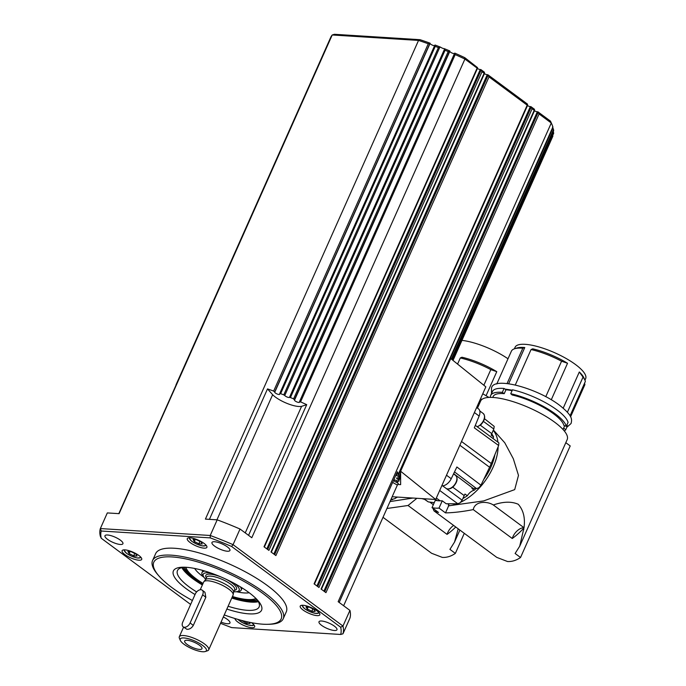<?xml version="1.0" encoding="UTF-8"?>
<svg xmlns="http://www.w3.org/2000/svg" width="686" height="686" viewBox="0 0 686 686"><rect width="100%" height="100%" fill="white"/><g stroke="black" fill="none" stroke-linecap="round" stroke-linejoin="round"><path stroke-width="1.03" d="M205.697 579.241A19.662 5.651 24 0 1 204.634 578.127L203.528 576.84A21.455 6.165 24 0 1 201.976 572.647A21.455 6.165 24 0 1 204.934 571.078M186.789 644.188A9.475 2.727 24 0 1 184.98 640.621A9.475 2.727 24 0 1 191.471 641.221A9.475 2.727 24 0 1 199.84 645.509A9.475 2.727 24 0 1 202.036 648.21A9.475 2.727 24 0 1 196.608 648.905A9.475 2.727 24 0 1 186.789 644.188M202.061 651.7A14.303 4.107 24 0 1 189.002 647.335A14.303 4.107 24 0 1 180.349 640.424A14.303 4.107 24 0 1 184.56 637.997A14.303 4.107 24 0 1 201.161 644.42A14.303 4.107 24 0 1 205.277 651.52A14.303 4.107 24 0 1 202.061 651.7M180.349 640.424L179.423 638.306A16.087 4.622 24 0 1 179.312 636.737A16.087 4.622 24 0 1 184.165 635.579A16.087 4.622 24 0 1 200.929 641.624A16.087 4.622 24 0 1 208.707 649.831A16.087 4.622 24 0 1 207.472 650.791L205.277 651.52M202.259 590.192L204.96 592.301L205.834 597.283L193.298 625.435C191.617 628.119 189.508 629.405 186.952 629.319L183.111 626.79A5.359 3.379 128.1 0 1 182.725 622.193L195.261 594.042A5.359 3.379 128.1 0 1 202.259 590.192A5.359 3.379 128.1 0 1 202.644 594.779L190.108 622.939A5.359 3.379 128.1 0 1 183.111 626.79M200.235 589.746L203.691 581.985A16.087 4.622 24 0 1 203.888 581.668A16.087 4.622 24 0 1 208.544 580.828A16.087 4.622 24 0 1 224.776 586.564A16.087 4.622 24 0 1 233.189 594.719A16.087 4.622 24 0 1 233.086 595.079L208.707 649.831M203.888 581.668L205.568 579.636A15.375 4.416 24 0 1 210.019 578.83A15.375 4.416 24 0 1 225.531 584.318A15.375 4.416 24 0 1 233.574 592.104L233.189 594.719M204.634 578.127A19.662 5.651 24 0 1 209.144 572.853A19.662 5.651 24 0 1 211.279 573.162M249.164 592.73A32.182 9.244 24 0 1 246.866 592.987A32.182 9.244 24 0 1 236.704 591.761M203.733 577.08A32.182 9.244 24 0 1 194.678 568.471M255.929 598.458A39.334 11.302 24 0 1 250.699 599.573A39.334 11.302 24 0 1 232.443 596.52M256.95 599.513A41.117 11.816 24 0 1 252.011 600.439A41.117 11.816 24 0 1 232.22 597.034M202.816 583.94A41.117 11.816 24 0 1 184.423 567.219M257.722 600.619A42.909 12.331 24 0 1 253.314 601.305A42.909 12.331 24 0 1 231.988 597.54M524.044 527.757A10.727 6.285 -53.5 0 0 518.762 529.575A10.727 6.285 126.5 0 0 512.253 538.493L473.246 509.604C475.081 500.711 487.446 501.166 493.294 504.956L493.328 504.973C503.172 501.543 511.473 501.303 518.239 504.261C523.409 510.144 525.33 517.956 524.01 527.697L519.705 546.202L515.109 553.482L520.537 557.504L570.212 445.934L565.804 442.676M477.473 408.119L480.62 401.044A47.377 13.617 24 0 1 493.045 397.46A47.377 13.617 24 0 1 543.123 414.773A47.377 13.617 24 0 1 567.185 439.589L519.714 546.202M507.083 383.525L522.809 348.222A40.405 11.611 -156 0 0 521.96 348.154A40.405 11.611 -156 0 0 514.483 348.788A40.405 11.611 -156 0 0 511.37 351.215L496.775 383.989M522.809 348.222L524.773 347.528L508.66 383.723M514.483 348.788L516.678 348.059A38.613 11.096 24 0 1 523.821 347.459A38.613 11.096 24 0 1 524.773 347.528M514.389 348.822L515.092 347.245A38.613 11.096 24 0 1 525.219 344.329A38.613 11.096 24 0 1 526.162 344.398A38.613 11.096 24 0 1 566.627 358.769A38.613 11.096 24 0 1 585.647 378.663L584.944 380.233M545.773 396.688L561.568 361.213A40.405 11.611 -156 0 0 531.058 349.551L532.713 348.831A38.613 11.096 24 0 1 567.536 363.263L551.278 399.775M570.049 415.81L585.347 381.442A40.405 11.611 -156 0 0 584.909 380.138L583.983 378.02A38.613 11.096 24 0 0 579.31 371.984L563.206 408.153M584.549 383.242L584.901 384.606L570.572 416.796M502.323 392.366L504.064 388.456L505.968 389.768L504.227 393.678L502.323 392.366A41.297 11.868 -156 0 0 501.535 392.306A41.297 11.868 -156 0 0 490.704 395.436A41.297 11.868 -156 0 0 490.413 397.383M504.064 388.456A41.297 11.868 -156 0 0 503.275 388.396A41.297 11.868 -156 0 0 492.445 391.526L490.704 395.436M566.319 426.332L563.858 425.414A38.613 11.096 -156 0 0 512.168 394.982L510.736 393.713A41.297 11.868 -156 0 1 566.319 426.332L568.059 422.422A41.297 11.868 -156 0 0 512.476 389.802L510.736 393.713M505.968 389.768A38.613 11.096 24 0 1 512.09 390.677M504.227 393.678A38.613 11.096 -156 0 0 503.275 393.601A38.613 11.096 -156 0 0 493.157 396.525L492.745 397.443M566.79 425.277L567.476 425.826L565.736 429.736L563.652 428.064M564.278 430.945A41.297 11.868 -156 0 0 565.736 429.736M457.15 503.756A46.485 27.226 126.5 0 1 448.378 505.848L483.699 500.909L514.706 489.615L518.479 475.372L513.325 458.745L504.776 442.787L493.388 430.011M448.575 506.002L445.506 512.888C453.549 512.742 462.801 511.645 473.246 509.604M524.01 527.697L493.328 504.973M494.872 454.698A43.124 25.253 126.5 0 1 490.953 467.003A43.124 25.253 126.5 0 1 483.673 479.583M475.981 488.569A43.124 25.253 126.5 0 1 474.24 490.233L471.951 488.475A8.618 5.042 126.5 0 1 473.16 488.398L476.581 488.612L478.974 487.695L480.963 485.208L489.598 467.26A45.945 26.908 -53.5 0 0 490.456 465.391A45.945 26.908 -53.5 0 0 491.262 463.522L498.645 445.497L498.911 442.899L475.321 425.354M432.935 508.309L433.989 510.89L438.526 512.442L432.034 507.64L435.267 500.386L437.308 500.643A45.945 26.908 -53.5 0 0 440.095 500.823L442.256 500.823L446.217 503.756L457.811 503.756L460.22 502.718L462.141 500.18L464.19 495.575A8.618 5.042 126.5 0 1 464.988 494.057L467.355 495.755A43.124 25.253 126.5 0 1 462.887 498.508M491.708 433.775A43.124 25.253 126.5 0 1 493.551 436.922L491.21 435.164A8.618 5.042 126.5 0 1 491.776 433.629L493.817 429.033L494.203 426.392L484.505 418.734M458.197 528.82L454.518 542.094L449.922 549.375L455.35 553.396L464.285 533.331M461.944 340.385A38.613 11.096 24 0 1 508 358.778M483.853 385.249L490.816 369.625A40.405 11.611 -156 0 0 460.297 357.955L461.952 357.235A38.613 11.096 24 0 1 496.775 371.666L486.091 395.668M478.322 406.215A38.613 11.096 -156 0 0 477.439 405.709M453.618 525.433A10.727 6.285 -53.5 0 0 453.575 525.467A10.727 6.285 126.5 0 0 447.066 534.385L408.05 505.496L416.891 498.293M421.813 498.602L424.445 499.322M390.017 501.577L412.963 498.045M386.938 508.489L408.05 505.496M390.874 499.648L395.033 498.611L396.448 497.007M451.345 359.07L553.525 129.577L552.933 127.982L397.923 476.144L398.909 476.856A121.568 34.935 24 0 1 399.046 477.979L398.352 478.031A2.684 0.772 -156 0 0 396.645 478.031A2.684 0.772 -156 0 0 398.352 479.625L399.046 480.234A121.568 34.935 24 0 1 398.909 481.246L396.191 480.466A2.684 0.772 -156 0 0 393.738 480.209A2.684 0.772 -156 0 0 396.191 482.138L398.283 483.356A121.568 34.935 24 0 1 398.189 483.579A121.568 34.935 24 0 1 397.365 485.071L343.635 605.755M534.188 110.352L534.634 110.377L534.42 109.228L530.921 106.639L531.513 108.148L534.188 110.352L321.065 589.034L325.953 592.653L539.076 113.97L551.278 123.008L338.155 601.691L349.929 610.411L342.966 626.052L233.06 544.667A132.295 38.013 -156 0 0 210.225 535.483L100.353 528.563A132.295 38.013 -156 0 0 100.353 536.306L101.245 538.253A130.511 37.498 24 0 1 101.245 531.015L210.268 537.884A130.511 37.498 24 0 1 231.619 546.468L340.685 627.236A130.511 37.498 24 0 1 340.685 634.473L231.662 627.604A130.511 37.498 24 0 1 220.523 623.291M527.2 105.172L527.645 105.207L527.431 104.058L487.84 74.74L489.007 76.892L527.2 105.172L314.077 583.863L318.964 587.482L532.087 108.8M484.119 73.265L484.556 73.299L484.342 72.15L480.852 69.56L482.018 71.713L484.119 73.265L270.987 551.956L275.883 555.574L489.007 76.892M209.427 519.353L267.506 388.902A121.568 34.935 24 0 1 273.654 391.063L274.76 392.221A2.684 0.772 -156 0 0 277.075 393.978A2.684 0.772 -156 0 0 279.682 394.304A2.684 0.772 -156 0 0 279.708 394.201L279.708 393.575L280.634 393.653A121.568 34.935 24 0 1 283.781 394.879L284.759 395.496A2.684 0.772 -156 0 0 287.117 397.031A2.684 0.772 -156 0 0 289.466 397.391L290.444 397.546A121.568 34.935 24 0 1 293.591 398.866L294.526 400.161A2.684 0.772 -156 0 0 296.832 401.919A2.684 0.772 -156 0 0 299.439 402.245A2.684 0.772 -156 0 0 299.465 402.142L300.571 401.876L455.187 54.597A121.568 34.935 24 0 1 464.919 59.056L477.13 68.094L477.542 67.631L464.799 57.675A119.784 34.42 -156 0 0 454.775 53.105L454.544 53.439M294.526 399.569L449.536 51.407L448.207 51.579L293.591 398.866M449.536 51.407L449.836 50.97A119.784 34.42 -156 0 0 449.733 50.927A119.784 34.42 -156 0 0 444.254 48.646A2.684 0.772 -156 0 1 440.601 47.18L438.405 47.591L283.781 394.879M440.601 47.18A119.784 34.42 -156 0 0 439.992 46.94A119.784 34.42 -156 0 0 435.018 45.019L434.718 45.456M551.956 124.449L551.03 122.331A119.784 34.42 -156 0 0 550.464 121.113L551.278 123.008A121.568 34.935 24 0 1 551.956 124.449A121.568 34.935 24 0 1 552.899 126.961L398.283 474.318L396.431 473.872M534.454 110.78A2.684 0.772 -156 0 0 537.327 111.784L537.91 111.818L539.076 113.97M290.444 397.546L445.06 50.267L444.254 48.646M274.76 391.843L429.848 43.51L428.278 43.784L273.654 391.063M553.328 133.813L452.786 360.227L553.328 133.813M452.554 360.039L553.662 132.955L553.276 131.661L451.851 359.473M553.525 129.577A121.568 34.935 24 0 1 553.662 130.7L451.817 359.447L553.662 130.734M226.86 609.057A48.269 13.874 -156 0 0 248.924 613.85A48.269 13.874 -156 0 0 258.09 600.756A48.269 13.874 -156 0 0 186.043 567.279A48.269 13.874 -156 0 0 182.742 567.211A48.269 13.874 -156 0 0 195.038 594.548M256.89 599.427A44.693 12.845 24 0 1 259.119 606.938A44.693 12.845 24 0 1 247.397 610.317A44.693 12.845 24 0 1 228.112 606.253M196.642 591.924A44.693 12.845 24 0 1 177.46 570.581A44.693 12.845 24 0 1 184.525 567.211M258.365 601.691A44.693 12.845 24 0 1 254.617 602.171A44.693 12.845 24 0 1 251.05 602.111A44.693 12.845 24 0 1 231.765 598.046M303.041 605.275A10.727 3.078 24 0 1 314.377 609.194A10.727 3.078 24 0 1 319.822 614.81A10.727 3.078 24 0 1 317.009 615.616A10.727 3.078 24 0 1 305.673 611.698A10.727 3.078 24 0 1 300.228 606.081A10.727 3.078 24 0 1 303.041 605.275M124.921 549.872A10.727 3.078 24 0 1 136.257 553.791A10.727 3.078 24 0 1 141.702 559.407A10.727 3.078 24 0 1 138.889 560.213A10.727 3.078 24 0 1 127.553 556.295A10.727 3.078 24 0 1 122.108 550.678A10.727 3.078 24 0 1 124.921 549.872M251.453 622.682A10.727 3.078 24 0 1 254.643 626.875A10.727 3.078 24 0 1 251.831 627.69A10.727 3.078 24 0 1 241.043 624.071A10.727 3.078 24 0 1 234.964 618.523M190.099 537.798A10.727 3.078 24 0 1 201.435 541.717A10.727 3.078 24 0 1 206.889 547.342A10.727 3.078 24 0 1 204.076 548.148A10.727 3.078 24 0 1 192.732 544.23A10.727 3.078 24 0 1 187.287 538.613A10.727 3.078 24 0 1 190.099 537.798M321.588 621.01A9.836 2.83 24 0 1 331.981 624.603A9.836 2.83 24 0 1 336.972 629.748A9.836 2.83 24 0 1 334.391 630.494A9.836 2.83 24 0 1 323.998 626.901A9.836 2.83 24 0 1 319.007 621.748A9.836 2.83 24 0 1 321.588 621.01M223.327 616.988A9.836 2.83 24 0 1 229.964 623.008A9.836 2.83 24 0 1 227.383 623.754A9.836 2.83 24 0 1 221.055 622.108M107.539 534.994A9.836 2.83 24 0 1 117.932 538.587A9.836 2.83 24 0 1 122.923 543.741A9.836 2.83 24 0 1 120.342 544.478A9.836 2.83 24 0 1 109.949 540.885A9.836 2.83 24 0 1 104.958 535.74A9.836 2.83 24 0 1 107.539 534.994M214.547 541.734A9.836 2.83 24 0 1 224.939 545.327A9.836 2.83 24 0 1 229.93 550.481A9.836 2.83 24 0 1 227.349 551.227A9.836 2.83 24 0 1 216.956 547.634A9.836 2.83 24 0 1 211.965 542.48A9.836 2.83 24 0 1 214.547 541.734M192.38 600.499A69.723 20.04 24 0 1 158.826 575.846A69.723 20.04 24 0 1 172.066 556.938A69.723 20.04 24 0 1 260.277 591.546A69.723 20.04 24 0 1 267.669 624.303A69.723 20.04 24 0 1 262.892 624.2A69.723 20.04 24 0 1 224.253 614.922M267.669 624.303L269.358 624.269A71.507 20.546 -156 0 0 283.215 618.746A71.507 20.546 -156 0 0 246.9 581.291A71.507 20.546 -156 0 0 171.303 555.171A71.507 20.546 -156 0 0 152.558 560.573A71.507 20.546 -156 0 0 157.729 574.568L158.826 575.846M152.558 560.573L155.636 553.662A71.507 20.546 24 0 1 174.39 548.251A71.507 20.546 24 0 1 249.978 574.379A71.507 20.546 24 0 1 286.294 611.826L283.215 618.746M176.045 385.103L175.976 384.906A121.568 34.935 24 0 1 176.07 384.683A121.568 34.935 24 0 1 176.894 383.191L118.815 513.643M315.174 611.458L311.813 611.243L307.225 608.979L305.99 606.93L309.352 607.144L313.939 609.408L315.174 611.458M312.867 608.876L311.813 611.243M307.225 608.979L308.074 607.067M137.054 556.054L133.693 555.84L129.105 553.576L127.87 551.527L131.232 551.741L135.819 554.005L137.054 556.054M134.748 553.473L133.693 555.84M129.105 553.576L129.954 551.664M101.245 531.015L100.353 528.563L107.316 512.922L119.09 513.66L332.213 34.977L418.537 40.423L205.414 519.105L217.188 519.842L210.225 535.483L210.268 537.884M231.619 546.468L233.06 544.667L240.023 529.026L251.796 537.738L464.919 59.056L464.799 57.675M339.184 602.454L397.357 471.788A121.568 34.935 24 0 1 398.283 474.24M395.805 475.278A2.684 0.772 -156 0 0 396.182 475.441L397.923 476.144M300.571 401.876A121.568 34.935 24 0 1 306.719 404.663L248.546 535.329M267.506 388.902L272.642 394.716A17.879 5.136 -156 0 0 287.117 403.445A17.879 5.136 -156 0 0 301.591 406.344L306.719 404.663M245.245 532.885L301.591 406.344M216.93 519.825L272.642 394.716M392.624 482.421L397.365 485.071M482.018 71.713L268.895 550.404L264.007 546.776L477.13 68.094M349.929 610.411A132.295 38.013 -156 0 1 349.937 618.155L342.966 633.795A132.295 38.013 -156 0 0 342.966 626.052L340.685 627.236M190.631 604.443L101.245 538.253M240.023 529.026A132.295 38.013 -156 0 0 217.188 519.842M340.685 634.473L342.966 633.795M202.37 584.952A44.693 12.845 24 0 1 181.859 567.622M527.465 105.601A2.684 0.772 -156 0 0 530.338 106.604L530.921 106.639M484.385 73.694A2.684 0.772 -156 0 0 487.257 74.697L487.84 74.74M477.396 68.523A2.684 0.772 -156 0 0 480.269 69.526L480.852 69.56M449.836 50.97L449.836 51.313A2.684 0.772 -156 0 0 451.697 52.873A2.684 0.772 -156 0 0 454.475 53.577L415.81 140.45M429.848 43.51L430.079 43.372A2.684 0.772 -156 0 0 431.846 44.882A2.684 0.772 -156 0 0 434.615 45.653M552.907 136.077A121.568 34.935 24 0 1 552.805 136.3L453.026 360.416L552.805 135.408M176.07 384.683L330.695 37.404A121.568 34.935 24 0 1 332.213 34.977L334.416 34.3L420.055 39.694A119.784 34.42 -156 0 1 430.079 43.184M553.662 132.955A121.568 34.935 24 0 1 553.525 133.967M420.055 39.694L418.537 40.423A121.568 34.935 24 0 1 428.278 43.784M280.634 393.653L435.25 46.374A121.568 34.935 24 0 1 438.405 47.591M445.06 50.267A121.568 34.935 24 0 1 448.207 51.579M455.187 54.597L454.552 54.057M435.25 46.374L434.701 45.962M550.464 121.113L537.91 111.818M552.513 127.004L552.933 127.982M392.169 496.741L435.696 499.477L400.624 471.231L400.633 484.65L397.743 484.462M435.696 499.477L485.842 386.853L450.771 358.606L400.624 471.231M397.554 497.076A46.485 27.226 126.5 0 1 395.599 498.079M391.963 499.648A46.485 27.226 126.5 0 1 390.668 500.12M429.796 502.092L433.338 504.716M490.816 369.625L496.775 371.666M478.657 405.469A41.297 11.868 -156 0 0 477.773 404.972M481.872 399.458A41.297 11.868 -156 0 0 480.56 398.712M460.297 357.955L457.571 364.077M455.35 553.396C451.036 556.337 446.68 557.675 442.298 557.401L431.571 553.268L383.011 517.313M447.066 534.385A47.197 27.646 -53.5 0 0 455.744 527.002M474.403 412.543L479.137 416.05L474.309 427.841L498.645 445.497M441.775 485.825L442.376 485.825A8.935 5.239 -53.5 0 0 451.234 478.725L456.876 466.986L480.963 485.208M479.137 416.05A8.935 5.239 -53.5 0 0 478.485 408.865L476.641 407.501M493.551 436.922A8.584 5.025 -53.5 0 0 493.251 438.363M423.639 498.722L428.261 501.895L434.247 502.675M474.24 490.233A8.584 5.025 -53.5 0 0 467.355 495.755M493.217 430.388A46.485 27.226 126.5 0 1 497.873 441.715M498.13 446.74A46.485 27.226 126.5 0 1 460.795 502.186M432.034 507.64A47.197 27.646 -53.5 0 0 439.023 508.086L442.256 500.823M439.023 508.086L445.506 512.888M447.581 503.756L448.884 504.716L448.378 505.848M584.909 380.138A40.405 11.611 -156 0 0 583.031 377.103L567.399 412.226M579.31 371.984L583.031 377.103M561.568 361.213L567.536 363.263M531.058 349.551L515.289 384.975M520.537 557.504C516.224 560.445 511.876 561.783 507.494 561.508L496.758 557.375L433.989 510.89M512.253 538.493A47.197 27.646 -53.5 0 0 522.929 529.035A71.507 41.889 -53.5 0 0 523.993 527.877M247.294 621.816L246.634 623.308L241.678 620.436M242.038 621.053L242.244 620.59M249.215 622.228L249.996 623.523L246.634 623.308M194.284 541.511L193.049 539.462L196.41 539.676L201.007 541.94L202.233 543.989L198.871 543.775L194.284 541.511L195.141 539.59M199.926 541.408L198.871 543.775M202.593 584.455A42.909 12.331 24 0 1 183.085 567.382M203.047 583.434A39.334 11.302 24 0 1 185.889 567.271M240.366 586.847A21.455 6.165 24 0 1 241.172 590.097A21.455 6.165 24 0 1 237.022 591.752L235.332 591.795A19.662 5.651 24 0 1 233.789 591.744M234.569 583.529A19.662 5.651 24 0 1 235.332 591.795M205.457 579.781L206.572 577.269A15.375 4.416 24 0 1 211.211 576.163A15.375 4.416 24 0 1 231.199 584.592A15.375 4.416 24 0 1 234.663 589.78L233.549 592.284M206.332 577.801A16.807 4.828 24 0 1 220.875 576.909M225.36 578.907A16.807 4.828 24 0 1 232.743 583.443A16.807 4.828 24 0 1 234.423 590.312M205.697 544.795A8.764 2.521 24 0 1 203.348 545.953A8.764 2.521 24 0 1 191.943 541.365A8.764 2.521 24 0 1 189.971 537.798M253.451 624.329A8.764 2.521 24 0 1 251.11 625.486A8.764 2.521 24 0 1 239.697 620.899A8.764 2.521 24 0 1 238.059 619.441M477.379 426.846L481.04 424.6C485.002 420.029 485.722 416.325 483.193 413.461A8.043 4.716 126.5 0 1 484.067 414.524A8.043 4.716 126.5 0 1 480.672 424.454A8.043 4.716 126.5 0 1 477.156 426.683M454.509 471.917L476.581 488.612M462.141 500.18L442.59 485.817M483.467 421.418L493.817 429.033M459.843 445.231L489.598 467.26M434.641 45.619L396.045 132.304M538.098 112.47L324.718 591.735M531.11 107.299L317.729 586.564M488.029 75.391L274.64 554.657M481.04 70.221L267.66 549.486M444.391 49.435L289.466 397.391M284.759 395.496L439.675 47.54M399.046 480.234L400.633 476.676M398.909 476.856L400.624 472.988M446.029 488.338C448.121 489.658 450.591 489.058 453.455 486.546C457.425 481.975 458.145 478.271 455.607 475.407A8.043 4.716 126.5 0 1 456.49 476.47A8.043 4.716 126.5 0 1 453.094 486.4A8.043 4.716 126.5 0 1 446.029 488.338L442.624 485.817M140.519 556.861A8.764 2.521 24 0 1 138.169 558.018A8.764 2.521 24 0 1 126.756 553.431A8.764 2.521 24 0 1 124.792 549.863M318.638 612.264A8.764 2.521 24 0 1 316.289 613.421A8.764 2.521 24 0 1 304.876 608.834A8.764 2.521 24 0 1 302.912 605.266M202.644 594.779L205.834 597.283M190.108 622.939L193.298 625.435M274.76 392.221L430.079 43.372M354.225 226.234L279.734 393.541M266.845 548.886L480.269 69.526M273.834 554.056L487.257 74.697M316.915 585.964L530.338 106.604M323.903 591.135L537.327 111.784M396.182 475.441L396.817 474.026M400.624 474.42L399.046 477.979M373.981 234.38L299.49 401.696M294.526 400.161L449.836 51.313M397.94 481.169L397.305 482.584M396.191 482.138L396.825 480.723M400.624 474.515L398.352 479.625M434.675 45.525L354.259 226.157M415.776 140.519L374.016 234.312M391.303 498.688L392.624 499.648M491.262 463.522L461.515 441.484M446.492 475.218L451.234 478.725M441.921 485.491L442.376 485.825M452.743 487.171L464.19 495.575M439.709 490.473L457.811 503.756M480.329 425.226L491.776 433.629M440.095 500.823L436.339 498.036M435.704 499.459L437.308 500.643M428.261 501.895L424.034 498.748M453.669 473.657L473.16 488.398M522.929 529.035L523.812 529.695M566.825 427.292L571.052 423.519C572.141 419.326 572.656 415.63 559.467 405.186C536.726 387.864 493.277 376.194 491.519 388.113L491.502 393.644M482.764 393.764L488.938 397.426M201.976 572.647L202.936 570.486M179.312 636.737L183.574 627.158M188.942 537.807L191.72 541.288L196.616 544.075L202.396 545.919L206.375 545.576M237.81 619.372L241.858 622.348L248.118 624.98L252.714 625.598L254.137 625.109M483.193 413.461L479.78 410.94M504.965 389.073L512.313 390.171M564.689 425.723L563.017 429.487M454.526 542.103L459.877 530.064M552.907 127.013L398.283 474.318M454.509 53.508L299.473 401.722M264.35 547.034L477.576 68.103M271.33 552.204L484.565 73.282M314.42 584.112L527.654 105.19M321.408 589.291L534.634 110.36M455.607 475.407L453.557 473.889M123.754 549.872L126.541 553.353L131.438 556.14L137.217 557.992L141.196 557.641M301.874 605.284L304.661 608.756L309.558 611.543L315.328 613.395L319.316 613.044M279.708 393.575L396.028 132.338M399.038 478.022L400.624 474.455M241.172 590.097L242.132 587.936"/></g></svg>
